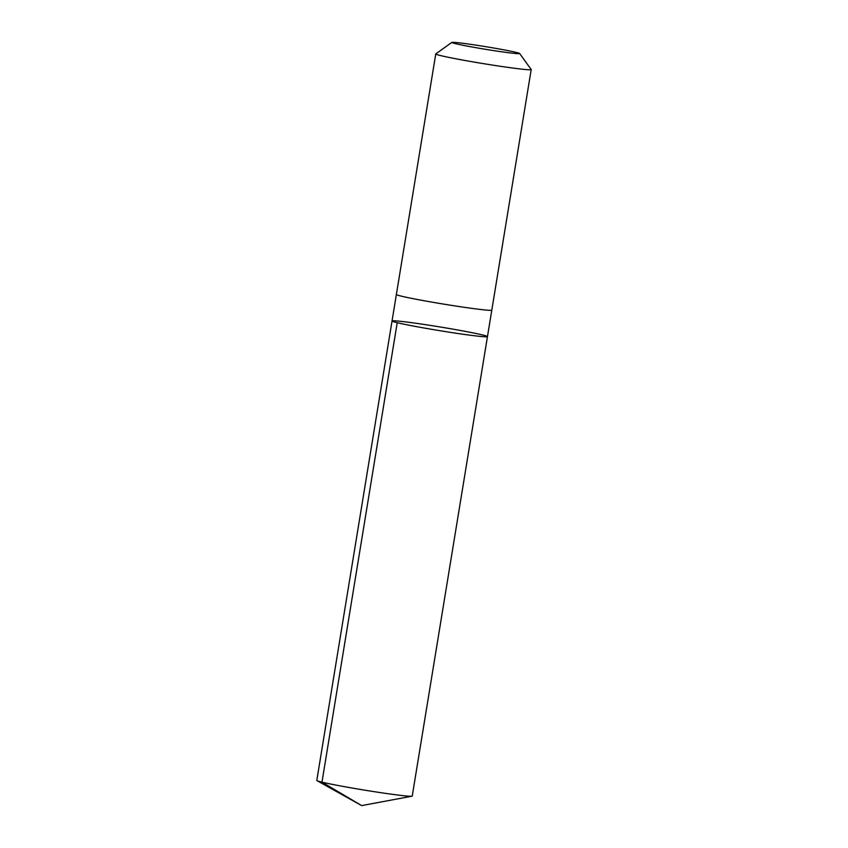 <?xml version="1.0" encoding="UTF-8"?>
<svg xmlns="http://www.w3.org/2000/svg" width="848" height="848" viewBox="0 0 848 848"><rect width="100%" height="100%" fill="white"/><g stroke="black" fill="none" stroke-linecap="round" stroke-linejoin="round"><path stroke-width="1.27" d="M483.137 335.098A48.347 1.855 -170.7 0 1 487.462 336.603A48.347 1.855 -170.7 0 1 439.455 330.625A48.347 1.855 -170.7 0 1 392.041 320.979A48.347 1.855 -170.7 0 1 429.735 325.314A48.347 1.855 -170.7 0 1 483.137 335.098M316.802 780.436A48.347 1.855 9.3 0 0 317.035 780.669A48.347 1.855 9.3 0 0 321.138 781.941A48.347 1.855 9.3 0 0 372.06 791.332A48.347 1.855 9.3 0 0 411.937 796.208A48.347 1.855 9.3 0 0 412.234 796.06L487.462 336.603A48.347 1.855 -170.7 0 1 439.455 330.625A48.347 1.855 -170.7 0 1 392.041 320.979L316.802 780.436M451.825 42.4L435.808 53.89A48.347 1.855 9.3 0 0 435.766 53.954L396.376 294.489A48.347 1.855 9.3 0 0 400.712 295.994A48.347 1.855 9.3 0 0 454.115 305.778A48.347 1.855 9.3 0 0 491.808 310.114L531.198 69.578A48.347 1.855 9.3 0 0 531.177 69.504L519.665 53.509A34.397 1.325 9.3 0 0 485.946 46.704A34.397 1.325 9.3 0 0 451.825 42.4A34.397 1.325 9.3 0 0 454.878 43.513A34.397 1.325 9.3 0 0 493.504 50.573A34.397 1.325 9.3 0 0 519.665 53.509M435.766 53.954A48.347 1.855 9.3 0 0 440.101 55.459A48.347 1.855 9.3 0 0 493.504 65.243A48.347 1.855 9.3 0 0 531.198 69.578M397.224 322.685L321.975 782.142L361.672 805.6L411.937 796.208M361.672 805.6L317.035 780.669M396.376 294.521L392.041 320.979M491.798 310.145L487.462 336.603"/></g></svg>
